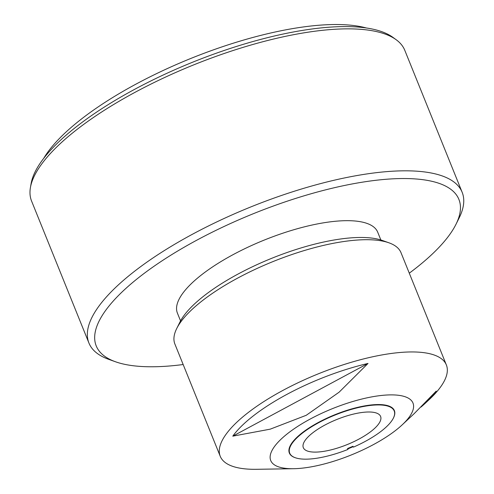 <?xml version="1.0" encoding="UTF-8"?>
<svg xmlns="http://www.w3.org/2000/svg" width="494" height="494" viewBox="0 0 494 494"><rect width="100%" height="100%" fill="white"/><g stroke="black" fill="none" stroke-linecap="round" stroke-linejoin="round"><path stroke-width="0.74" d="M176.698 328.572L179.872 322.187A116.257 37.884 -22 0 1 271.756 258.288A116.257 37.884 -22 0 1 382.239 240.424L388.957 242.813A121.938 39.73 158 0 0 273.077 261.548A121.938 39.73 158 0 0 176.698 328.572A121.938 39.73 158 0 0 174.901 344.071L220.25 456.314A121.938 39.73 158 0 0 230.914 465.681A121.938 39.73 158 0 0 256.553 469.3L293.572 468.713A76.712 24.996 158 0 0 402.233 424.809A76.712 24.996 158 0 0 406.278 397.17A76.712 24.996 158 0 0 310.281 419.011A76.712 24.996 158 0 0 277.443 466.435A76.712 24.996 158 0 0 293.572 468.713M421.012 407.05A115.553 37.649 158 0 0 425.458 403.085L429.274 399.516A121.938 39.73 158 0 0 446.366 364.955L401.017 252.712A121.938 39.73 158 0 0 399.967 250.656A121.938 39.73 158 0 0 390.346 243.338A121.938 39.73 158 0 0 388.957 242.813M446.366 364.955A121.938 39.73 158 0 0 435.696 355.581A121.938 39.73 158 0 0 300.333 381.664A121.938 39.73 158 0 0 220.25 456.314M232.779 436.159L270.23 429.156L306.237 415.287L339.094 392.199L368.018 363.448A115.553 37.649 158 0 0 232.779 436.159L368.018 363.448M347.986 449.416L347.517 448.552L352.975 446.273L353.445 447.138A56.353 18.364 158 0 0 393.378 418.103A56.353 18.364 158 0 0 333.197 415.8A56.353 18.364 158 0 0 295.282 457.734A56.353 18.364 158 0 0 347.986 449.416L347.751 448.923A55.495 18.08 158 0 0 353.179 446.656M295.116 457.672A56.637 18.457 -22 0 1 294.949 457.617A56.637 18.457 -22 0 1 333.049 415.473A56.637 18.457 -22 0 1 393.539 417.782A56.637 18.457 -22 0 1 393.459 417.943M180.551 320.884L177.408 313.116A108.013 35.198 -22 0 1 176.766 305.953A108.013 35.198 -22 0 1 274.275 236.206A108.013 35.198 -22 0 1 377.712 232.192L380.849 239.961M409.285 273.17A195.575 63.726 158 0 0 456.011 224.245A195.575 63.726 158 0 0 429.86 180.86A195.575 63.726 158 0 0 184.342 247.117A195.575 63.726 158 0 0 115.565 361.793A195.575 63.726 158 0 0 125.26 364.449A195.575 63.726 158 0 0 183.163 364.529M115.565 361.793L108.847 359.397A201.256 65.579 -22 0 1 88.945 343.064A201.256 65.579 -22 0 1 209.444 225.48A201.256 65.579 -22 0 1 432.269 173.209A201.256 65.579 -22 0 1 462.149 192.277A201.256 65.579 -22 0 1 459.185 217.854L456.011 224.245M30.43 187.492L31.128 183.502A199.07 64.862 -22 0 1 169.22 72.241A199.07 64.862 -22 0 1 371.871 28.948A199.07 64.862 -22 0 1 392.897 37.34L396.169 39.724A201.256 65.579 158 0 0 374.915 31.246A201.256 65.579 158 0 0 170.041 75.014A201.256 65.579 158 0 0 30.43 187.492A201.256 65.579 158 0 0 31.591 201.101L88.945 343.064M43.725 158.333A189.041 61.596 -22 0 1 186.257 60.324A189.041 61.596 -22 0 1 361.275 26.769A189.041 61.596 -22 0 1 366.35 27.985M309.51 451.609A41.669 13.579 158 0 0 355.649 440.79A41.669 13.579 158 0 0 380.596 416.442A41.669 13.579 158 0 0 374.415 412.49A41.669 13.579 158 0 0 328.275 423.315A41.669 13.579 158 0 0 303.322 447.663A41.669 13.579 158 0 0 309.51 451.609M462.149 192.277L404.79 50.314A201.256 65.579 158 0 0 396.169 39.724M347.591 448.521L347.751 448.923M425.458 403.085A115.553 37.649 158 0 0 436.251 391.081L414.287 413.534L402.233 424.809M295.282 457.734L294.949 457.617M393.378 418.103L393.539 417.782"/></g></svg>
